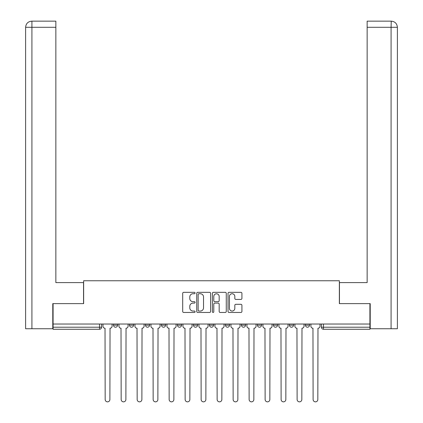 <?xml version="1.0" encoding="UTF-8"?>
<svg xmlns="http://www.w3.org/2000/svg" width="423" height="423" viewBox="0 0 423 423"><rect width="100%" height="100%" fill="white"/><g stroke="black" fill="none" stroke-linecap="round" stroke-linejoin="round"><path stroke-width="0.63" d="M195.093 293.033A0.703 0.703 0 0 0 194.39 292.33L183.698 292.33A1.005 1.005 0 0 0 182.694 293.335L182.694 311.45A1.005 1.005 0 0 0 183.698 312.46L194.39 312.46A0.703 0.703 0 0 0 195.093 311.756A0.703 0.703 0 0 0 194.39 311.048L193.01 311.048A3.22 3.22 0 0 1 189.784 307.828L189.784 306.321A3.22 3.22 0 0 1 193.01 303.101L194.39 303.101A0.703 0.703 0 0 0 195.093 302.392A0.703 0.703 0 0 0 194.39 301.689L193.01 301.689A3.22 3.22 0 0 1 189.784 298.469L189.784 296.962A3.22 3.22 0 0 1 193.01 293.736L194.39 293.736A0.703 0.703 0 0 0 195.093 293.033M273.427 324.029L273.427 325.155L277.53 325.155A2.052 2.052 0 0 1 275.479 327.206A2.052 2.052 0 0 1 273.427 325.155L273.427 324.029M257.433 324.029L257.433 325.155L261.536 325.155A2.052 2.052 0 0 1 259.484 327.206A2.052 2.052 0 0 1 257.433 325.155L257.433 324.029M177.459 325.155L177.459 324.029L177.459 325.155A2.052 2.052 0 0 0 179.511 327.206A2.052 2.052 0 0 1 177.459 325.155L181.562 325.155A2.052 2.052 0 0 1 179.511 327.206M145.47 324.029L145.47 325.155L149.573 325.155A2.052 2.052 0 0 1 147.521 327.206A2.052 2.052 0 0 1 145.47 325.155L145.47 324.029M129.475 325.155L129.475 324.029L129.475 325.155A2.052 2.052 0 0 0 131.527 327.206A2.052 2.052 0 0 1 129.475 325.155L133.578 325.155A2.052 2.052 0 0 1 131.527 327.206A2.052 2.052 0 0 0 133.578 325.155A2.052 2.052 0 0 1 131.527 327.206M113.48 325.155L113.48 324.029L113.48 325.155A2.052 2.052 0 0 0 115.532 327.206A2.052 2.052 0 0 1 113.48 325.155L117.583 325.155A2.052 2.052 0 0 1 115.532 327.206A2.052 2.052 0 0 0 117.583 325.155A2.052 2.052 0 0 1 115.532 327.206M240.914 299.426A1.005 1.005 0 0 0 241.919 298.421L241.919 293.335A1.005 1.005 0 0 0 240.914 292.33L229.039 292.33A1.005 1.005 0 0 0 228.029 293.335L228.029 311.45A1.005 1.005 0 0 0 229.039 312.46L240.914 312.46A1.005 1.005 0 0 0 241.919 311.45L241.919 305.311A1.005 1.005 0 0 0 240.914 304.306L235.828 304.306A1.005 1.005 0 0 0 234.823 305.311L234.823 308.356A2.691 2.691 0 0 1 232.132 311.048A2.691 2.691 0 0 1 229.44 308.356L229.44 296.433A2.691 2.691 0 0 1 232.132 293.736A2.691 2.691 0 0 1 234.823 296.433L234.823 298.421A1.005 1.005 0 0 0 235.828 299.426L240.914 299.426M31.915 328.745L25.613 328.745L25.613 27.299C25.977 23.566 28.029 21.515 31.757 21.15L55.857 21.15L55.857 27.299L31.915 27.299L31.915 328.745L52.78 328.745L52.78 303.624L83.643 303.624L83.643 280.761L339.357 280.761L339.357 303.624L369.914 303.624L369.914 324.029L53.087 324.029L53.087 327.206L101.583 327.206L101.583 324.029M53.087 303.624L53.087 324.029M210.617 293.335A1.005 1.005 0 0 0 209.612 292.33L197.737 292.33A1.005 1.005 0 0 0 196.732 293.335L196.732 311.45A1.005 1.005 0 0 0 197.737 312.46L209.612 312.46A1.005 1.005 0 0 0 210.617 311.45L210.617 293.335M213.388 292.33L225.263 292.33A1.005 1.005 0 0 1 226.268 293.335L226.268 311.45A1.005 1.005 0 0 1 225.263 312.46L220.182 312.46A1.005 1.005 0 0 1 219.172 311.45L219.172 304.105A1.005 1.005 0 0 0 218.168 303.101L214.794 303.101A1.005 1.005 0 0 0 213.789 304.105L213.789 311.756A0.703 0.703 0 0 1 213.086 312.46A0.703 0.703 0 0 1 212.383 311.756L212.383 293.335A1.005 1.005 0 0 1 213.388 292.33M321.417 324.029L321.417 327.206L369.914 327.206L369.914 329.258L323.463 329.258A2.052 2.052 0 0 1 321.417 327.206M369.914 324.029L369.914 327.206M101.583 327.206A2.052 2.052 0 0 1 99.537 329.258A2.052 2.052 0 0 0 101.583 327.206A2.052 2.052 0 0 1 99.537 329.258L53.087 329.258L53.087 327.206M309.52 324.029L309.52 325.155A2.052 2.052 0 0 1 307.468 327.206A2.052 2.052 0 0 1 305.417 325.155L309.52 325.155L309.52 324.029M305.417 324.029L305.417 325.155M293.525 324.029L293.525 325.155A2.052 2.052 0 0 1 291.473 327.206A2.052 2.052 0 0 1 289.422 325.155L293.525 325.155A2.052 2.052 0 0 1 291.473 327.206A2.052 2.052 0 0 0 293.525 325.155L293.525 324.029M289.422 324.029L289.422 325.155M277.53 324.029L277.53 325.155M261.536 324.029L261.536 325.155L261.536 324.029M245.541 324.029L245.541 325.155A2.052 2.052 0 0 1 243.489 327.206A2.052 2.052 0 0 1 241.438 325.155L245.541 325.155L245.541 324.029M241.438 324.029L241.438 325.155M229.546 324.029L229.546 325.155A2.052 2.052 0 0 1 227.495 327.206A2.052 2.052 0 0 1 225.443 325.155L229.546 325.155M225.443 324.029L225.443 325.155M213.552 324.029L213.552 325.155A2.052 2.052 0 0 1 211.5 327.206A2.052 2.052 0 0 1 209.448 325.155L213.552 325.155M209.448 324.029L209.448 325.155M197.557 324.029L197.557 325.155A2.052 2.052 0 0 1 195.505 327.206A2.052 2.052 0 0 1 193.454 325.155L197.557 325.155A2.052 2.052 0 0 1 195.505 327.206A2.052 2.052 0 0 0 197.557 325.155M193.454 324.029L193.454 325.155M181.562 324.029L181.562 325.155M165.567 324.029L165.567 325.155A2.052 2.052 0 0 1 163.516 327.206A2.052 2.052 0 0 1 161.464 325.155L165.567 325.155A2.052 2.052 0 0 1 163.516 327.206A2.052 2.052 0 0 0 165.567 325.155L165.567 324.029M161.464 324.029L161.464 325.155M149.573 324.029L149.573 325.155L149.573 324.029M133.578 324.029L133.578 325.155L133.578 324.029M117.583 324.029L117.583 325.155L117.583 324.029M198.842 293.736A0.703 0.703 0 0 0 198.138 294.445L198.138 310.345A0.703 0.703 0 0 0 198.842 311.048L200.301 311.048A3.22 3.22 0 0 0 203.526 307.828L203.526 296.962A3.22 3.22 0 0 0 200.301 293.736L198.842 293.736M219.172 296.481A2.691 2.691 0 0 0 216.481 293.789A2.691 2.691 0 0 0 213.789 296.481L213.789 300.684A1.005 1.005 0 0 0 214.794 301.689L218.168 301.689A1.005 1.005 0 0 0 219.172 300.684L219.172 296.481M102.969 326.181L102.969 324.029L102.969 326.181A2.052 2.052 0 0 0 105.02 328.232L105.174 399.492A2.358 2.358 0 0 0 107.532 401.85A2.358 2.358 0 0 0 109.89 399.492L110.043 328.232A2.052 2.052 0 0 0 112.095 326.181L112.095 324.029L112.095 326.181M105.02 328.232L105.174 399.492M109.89 399.492L110.043 328.232M118.963 326.181L118.963 324.029L118.963 326.181A2.052 2.052 0 0 0 121.015 328.232L121.168 399.492A2.358 2.358 0 0 0 123.527 401.85A2.358 2.358 0 0 0 125.885 399.492L126.038 328.232A2.052 2.052 0 0 0 128.09 326.181L128.09 324.029L128.09 326.181M134.958 326.181L134.958 324.029L134.958 326.181A2.052 2.052 0 0 0 137.01 328.232L137.163 399.492A2.358 2.358 0 0 0 139.521 401.85A2.358 2.358 0 0 0 141.879 399.492L142.033 328.232A2.052 2.052 0 0 0 144.084 326.181L144.084 324.029L144.084 326.181M83.543 303.624L83.543 282.606L55.857 282.606L55.857 27.299M31.762 21.15C28.018 21.52 25.972 23.572 25.613 27.299L25.613 267.225L25.613 27.299L31.915 27.299L31.915 21.15L55.857 21.15M339.458 303.624L339.458 282.606L367.143 282.606L367.143 21.15L391.238 21.15L391.085 27.299L367.143 27.299M397.387 267.225L397.387 27.299L397.387 328.745L370.22 328.745L370.22 303.624L369.914 303.624M391.085 328.745L391.085 27.299L397.387 27.299C397.023 23.566 394.971 21.515 391.243 21.15M121.015 328.232L121.168 399.492M125.885 399.492L126.038 328.232M137.01 328.232L137.163 399.492M141.879 399.492L142.033 328.232M150.953 326.181L150.953 324.029L150.953 326.181A2.052 2.052 0 0 0 153.004 328.232L153.158 399.492A2.358 2.358 0 0 0 155.516 401.85A2.358 2.358 0 0 0 157.874 399.492L158.028 328.232A2.052 2.052 0 0 0 160.079 326.181L160.079 324.029L160.079 326.181M166.948 326.181L166.948 324.029L166.948 326.181A2.052 2.052 0 0 0 168.999 328.232L169.152 399.492A2.358 2.358 0 0 0 171.511 401.85A2.358 2.358 0 0 0 173.869 399.492L174.022 328.232A2.052 2.052 0 0 0 176.074 326.181L176.074 324.029L176.074 326.181M182.948 326.181L182.948 324.029L182.948 326.181A2.052 2.052 0 0 0 184.994 328.232L185.147 399.492A2.358 2.358 0 0 0 187.505 401.85A2.358 2.358 0 0 0 189.864 399.492L190.022 328.232A2.052 2.052 0 0 0 192.068 326.181L192.068 324.029L192.068 326.181M153.004 328.232L153.158 399.492M157.874 399.492L158.028 328.232M168.999 328.232L169.152 399.492M173.869 399.492L174.022 328.232M184.994 328.232L185.147 399.492M189.864 399.492L190.022 328.232M198.942 326.181L198.942 324.029L198.942 326.181A2.052 2.052 0 0 0 200.988 328.232L201.142 399.492A2.358 2.358 0 0 0 203.5 401.85A2.358 2.358 0 0 0 205.858 399.492L206.017 328.232A2.052 2.052 0 0 0 208.063 326.181L208.063 324.029L208.063 326.181M200.988 328.232L201.142 399.492M205.858 399.492L206.017 328.232M214.937 326.181L214.937 324.029L214.937 326.181A2.052 2.052 0 0 0 216.983 328.232L217.142 399.492A2.358 2.358 0 0 0 219.5 401.85A2.358 2.358 0 0 0 221.858 399.492L222.012 328.232A2.052 2.052 0 0 0 224.058 326.181L224.058 324.029L224.058 326.181M216.983 328.232L217.142 399.492M221.858 399.492L222.012 328.232M230.932 326.181L230.932 324.029L230.932 326.181A2.052 2.052 0 0 0 232.978 328.232L233.136 399.492A2.358 2.358 0 0 0 235.495 401.85A2.358 2.358 0 0 0 237.853 399.492L238.006 328.232A2.052 2.052 0 0 0 240.053 326.181L240.053 324.029L240.053 326.181M232.978 328.232L233.136 399.492M237.853 399.492L238.006 328.232M246.926 326.181L246.926 324.029L246.926 326.181A2.052 2.052 0 0 0 248.978 328.232L249.131 399.492A2.358 2.358 0 0 0 251.489 401.85A2.358 2.358 0 0 0 253.848 399.492L254.001 328.232A2.052 2.052 0 0 0 256.052 326.181L256.052 324.029L256.052 326.181M248.978 328.232L249.131 399.492M253.848 399.492L254.001 328.232M262.921 326.181L262.921 324.029L262.921 326.181A2.052 2.052 0 0 0 264.972 328.232L265.126 399.492A2.358 2.358 0 0 0 267.484 401.85A2.358 2.358 0 0 0 269.842 399.492L269.996 328.232A2.052 2.052 0 0 0 272.047 326.181L272.047 324.029L272.047 326.181M264.972 328.232L265.126 399.492M269.842 399.492L269.996 328.232M278.916 326.181L278.916 324.029L278.916 326.181A2.052 2.052 0 0 0 280.967 328.232L281.121 399.492A2.358 2.358 0 0 0 283.479 401.85A2.358 2.358 0 0 0 285.837 399.492L285.99 328.232A2.052 2.052 0 0 0 288.042 326.181L288.042 324.029L288.042 326.181M280.967 328.232L281.121 399.492M285.837 399.492L285.99 328.232M294.91 326.181L294.91 324.029L294.91 326.181A2.052 2.052 0 0 0 296.962 328.232L297.115 399.492A2.358 2.358 0 0 0 299.473 401.85A2.358 2.358 0 0 0 301.832 399.492L301.985 328.232A2.052 2.052 0 0 0 304.037 326.181L304.037 324.029L304.037 326.181M296.962 328.232L297.115 399.492M301.832 399.492L301.985 328.232M310.905 326.181L310.905 324.029L310.905 326.181A2.052 2.052 0 0 0 312.957 328.232L313.11 399.492A2.358 2.358 0 0 0 315.468 401.85A2.358 2.358 0 0 0 317.826 399.492L317.98 328.232A2.052 2.052 0 0 0 320.031 326.181L320.031 324.029L320.031 326.181M312.957 328.232L313.11 399.492M317.826 399.492L317.98 328.232M99.537 324.029L99.537 329.258M323.463 324.029L323.463 329.258M25.613 27.299L25.613 267.225"/></g></svg>
